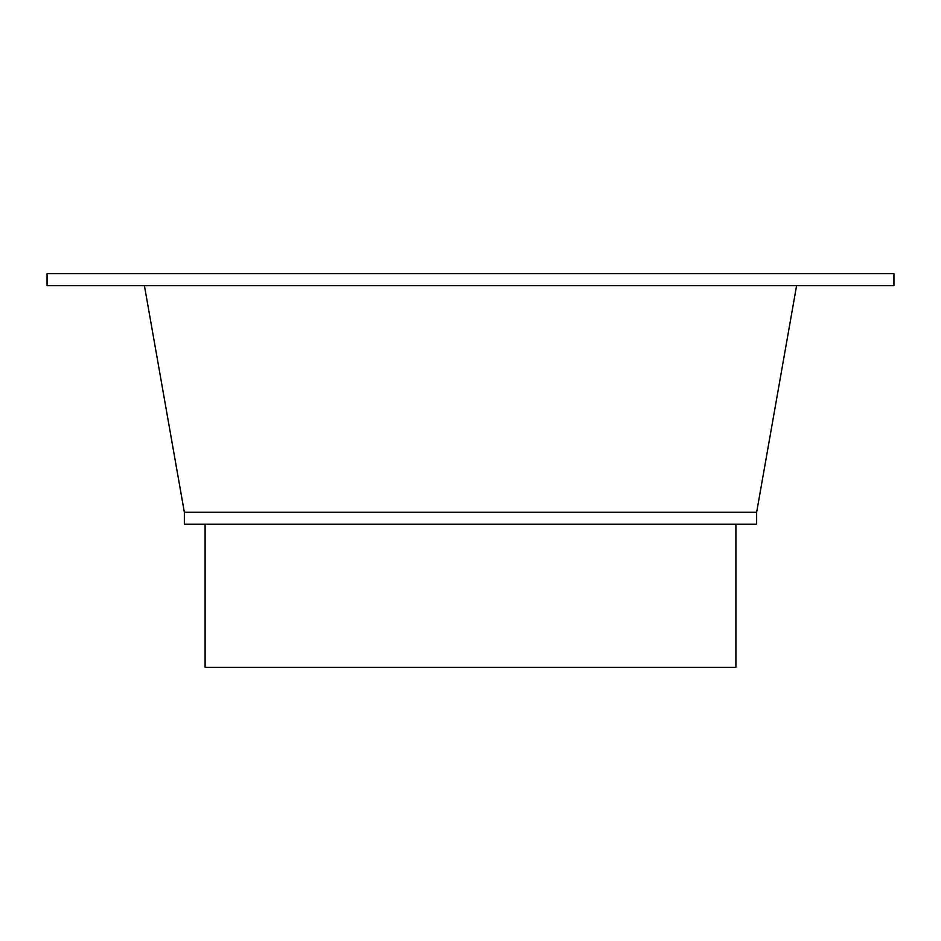<?xml version="1.0" encoding="UTF-8"?>
<svg xmlns="http://www.w3.org/2000/svg" width="941" height="941" viewBox="0 0 941 941"><rect width="100%" height="100%" fill="white"/><g stroke="black" fill="none" stroke-linecap="round" stroke-linejoin="round"><path stroke-width="1.41" d="M205.103 524.172L205.103 667.31L205.103 524.172L205.103 667.31L735.897 667.31L735.897 524.172L735.897 667.31L205.103 667.31L735.897 667.31L735.897 524.172M184.354 512.245L756.646 512.245L756.646 524.172L184.354 524.172L184.354 512.245L756.646 512.245L756.646 524.172L184.354 524.172L184.354 512.245L756.646 512.245L796.604 285.617L756.646 512.245L756.646 524.172L184.354 524.172L184.354 512.245L144.396 285.617M893.95 273.69L47.05 273.69L893.95 273.69L893.95 285.617L47.05 285.617L893.95 285.617L893.95 273.69L47.05 273.69L47.05 285.617L47.05 273.69L47.05 285.617L893.95 285.617L893.95 273.69M756.646 512.245L796.604 285.617"/></g></svg>
